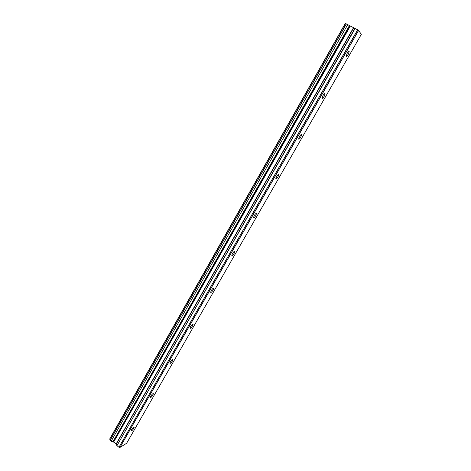 <?xml version="1.0" encoding="UTF-8"?>
<svg xmlns="http://www.w3.org/2000/svg" width="471" height="471" viewBox="0 0 471 471"><rect width="100%" height="100%" fill="white"/><g stroke="black" fill="none" stroke-linecap="round" stroke-linejoin="round"><path stroke-width="0.71" d="M348.181 54.477L349.188 51.598C348.917 51.027 348.246 51.604 347.186 53.317L346.185 56.196C346.456 56.761 347.121 56.19 348.181 54.477M133.817 428.298L134.27 427.073C133.793 426.791 132.904 427.639 131.592 429.623L131.144 430.841C131.621 431.118 132.516 430.27 133.817 428.298M152.904 395.01L153.387 393.685C152.934 393.362 152.062 394.18 150.779 396.135L150.296 397.459C150.749 397.783 151.621 396.965 152.904 395.01M172.463 360.904L172.987 359.461C172.551 359.102 171.703 359.885 170.437 361.822L169.913 363.259C170.355 363.618 171.203 362.835 172.463 360.904M192.509 325.944L193.075 324.384C192.663 323.977 191.832 324.737 190.584 326.65L190.025 328.21C190.443 328.605 191.273 327.851 192.509 325.944M213.069 290.101L213.669 288.405C213.281 287.964 212.474 288.694 211.249 290.578L210.649 292.279C211.043 292.709 211.85 291.985 213.069 290.101M234.146 253.345L234.799 251.49C234.428 251.025 233.645 251.72 232.45 253.581L231.797 255.429C232.168 255.894 232.951 255.2 234.146 253.345M255.771 215.63L256.483 213.61C256.13 213.116 255.37 213.781 254.199 215.618L253.492 217.637C253.84 218.132 254.605 217.461 255.771 215.63M277.967 176.931L278.738 174.723C278.408 174.205 277.666 174.847 276.524 176.654L275.753 178.85C276.083 179.374 276.824 178.733 277.967 176.931M300.745 137.202L301.587 134.788C301.281 134.247 300.563 134.865 299.444 136.643L298.608 139.045C298.92 139.587 299.633 138.969 300.745 137.202M324.148 96.396L325.061 93.764C324.772 93.205 324.083 93.8 322.988 95.542L322.076 98.174C322.37 98.727 323.059 98.139 324.148 96.396M346.403 23.927L110.155 440.361L346.403 23.927L347.739 24.627L111.197 441.18L347.745 24.627M119.946 447.45L358.631 30.456L361.328 34.359L126.617 443.288L119.946 447.45L118.986 447.22L357.725 29.844L347.975 24.78M345.325 23.597L109.737 439.166L345.325 23.597L346.214 23.909M357.725 29.844L358.555 30.403L119.864 447.432M357.636 29.791L118.986 447.22M118.904 447.197L116.949 445.672L355.128 28.478M354.904 28.384L116.949 445.672M116.808 445.495L116.196 443.835L112.987 441.668L349.47 25.77M349.347 25.699L112.987 441.668M112.869 441.615L111.439 441.25M111.197 441.18L110.155 440.361M110.155 440.067L109.737 439.166M113.735 441.91L350.218 26.252M353.38 27.901L116.196 443.835M116.337 444.012L353.603 28.001M113.499 441.792L349.959 26.099M349.188 51.598L348.787 51.386M234.799 251.49L234.493 251.29M256.483 213.61L256.153 213.404M278.738 174.723L278.385 174.511M301.587 134.788L301.216 134.576M325.061 93.764L324.678 93.546M345.19 23.55L109.678 439.025M346.238 23.868L110.079 440.202"/></g></svg>
